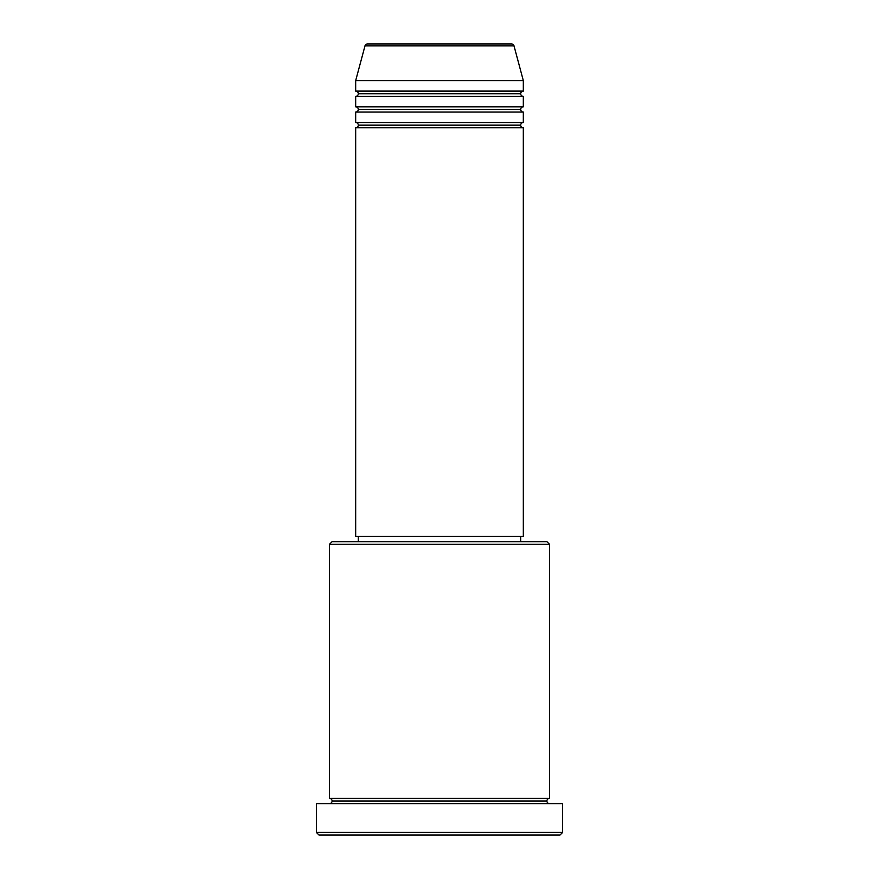 <?xml version="1.0" encoding="UTF-8"?>
<svg xmlns="http://www.w3.org/2000/svg" width="879" height="879" viewBox="0 0 879 879"><rect width="100%" height="100%" fill="white"/><g stroke="black" fill="none" stroke-linecap="round" stroke-linejoin="round"><path stroke-width="0.66" stroke-dasharray="4.39 3.3" d="M355.676 127.774L523.324 127.774L355.676 127.774M520.709 125.159L358.291 125.159L520.709 125.159M523.324 122.533L355.676 122.533L523.324 122.533M355.676 112.062L523.324 112.062L355.676 112.062M520.709 109.435L358.291 109.435L520.709 109.435M523.324 106.82L355.676 106.82L523.324 106.82M355.676 96.338L523.324 96.338L355.676 96.338M520.709 93.723L358.291 93.723L520.709 93.723M523.324 91.097L355.676 91.097L523.324 91.097M329.482 803.615L562.615 803.615L329.482 803.615M546.903 801L332.097 801L546.903 801M549.518 798.374L329.482 798.374L549.518 798.374M358.291 541.662L546.903 541.662L358.291 541.662M520.709 536.421L358.291 536.421L520.709 536.421M355.676 80.626L523.324 80.626L355.676 80.626M364.983 45.895L514.017 45.895L364.983 45.895M367.51 43.95L511.49 43.95L367.51 43.95M319 835.05L560 835.05L319 835.05M562.615 832.435L316.385 832.435L562.615 832.435M329.482 544.277L549.518 544.277L329.482 544.277M355.676 536.421L523.324 536.421L355.676 536.421M358.291 536.421L520.313 536.421L358.291 536.421"/><path stroke-width="1.32" d="M511.49 43.95L367.51 43.95A2.615 2.615 0 0 0 364.983 45.895L514.017 45.895A2.615 2.615 0 0 0 511.49 43.95L367.51 43.95A2.615 2.615 0 0 0 364.983 45.895L355.676 80.626L523.324 80.626L514.017 45.895L364.983 45.895L355.676 80.626L355.676 91.097A2.615 2.615 0 0 1 358.291 93.723A2.615 2.615 0 0 1 355.676 96.338L355.676 106.82A2.615 2.615 0 0 1 358.291 109.435A2.615 2.615 0 0 1 355.676 112.062L355.676 122.533A2.615 2.615 0 0 1 358.291 125.159A2.615 2.615 0 0 1 355.676 127.774L355.676 536.421L523.324 536.421L523.324 127.774A2.615 2.615 0 0 1 520.709 125.159A2.615 2.615 0 0 1 523.313 122.533L523.324 112.062A2.615 2.615 0 0 1 520.709 109.435A2.615 2.615 0 0 1 523.313 106.82L523.324 96.338A2.615 2.615 0 0 1 520.709 93.723A2.615 2.615 0 0 1 523.313 91.097L523.324 80.626L355.676 80.626L355.676 91.097L523.324 91.097A2.615 2.615 0 0 0 520.709 93.723L358.291 93.723A2.615 2.615 0 0 0 355.676 91.097L523.324 91.097L523.324 80.626L514.017 45.895A2.615 2.615 0 0 0 511.49 43.95M549.518 544.277L546.903 541.662L332.097 541.662L329.482 544.277L549.518 544.277L329.482 544.277L329.482 798.374A2.615 2.615 0 0 1 332.097 801A2.615 2.615 0 0 1 329.482 803.615A2.615 2.615 0 0 0 332.097 801A2.615 2.615 0 0 0 329.482 798.374L549.518 798.374L549.518 544.277L549.518 798.374A2.615 2.615 0 0 0 546.903 801A2.615 2.615 0 0 1 549.518 798.374L329.482 798.374L329.482 544.277L332.097 541.662L546.903 541.662L549.518 544.277M316.385 832.435L319 835.05L560 835.05L562.615 832.435L316.385 832.435L562.615 832.435L562.615 803.615L316.385 803.615L316.385 832.435L316.385 803.615L562.615 803.615L562.615 832.435L560 835.05L319 835.05L316.385 832.435M549.518 803.615A2.615 2.615 0 0 1 546.903 801L332.097 801L546.903 801A2.615 2.615 0 0 0 549.518 803.615M355.676 122.533L523.324 122.533A2.615 2.615 0 0 0 520.709 125.159L358.291 125.159A2.615 2.615 0 0 0 355.676 122.533L355.676 112.062A2.615 2.615 0 0 0 358.291 109.435A2.615 2.615 0 0 0 355.676 106.82L523.324 106.82A2.615 2.615 0 0 0 520.709 109.435L358.291 109.435L520.709 109.435A2.615 2.615 0 0 0 523.313 112.062L355.676 112.062L523.324 112.062L523.324 122.533L355.676 122.533M523.324 127.774L355.676 127.774A2.615 2.615 0 0 0 358.291 125.159L520.709 125.159A2.615 2.615 0 0 0 523.313 127.774L523.324 536.421L355.676 536.421L355.676 127.774L523.324 127.774M520.709 541.662L520.709 536.421L520.709 541.662M358.291 536.421L358.291 541.662L358.291 536.421M523.324 96.338L355.676 96.338A2.615 2.615 0 0 0 358.291 93.723L520.709 93.723A2.615 2.615 0 0 0 523.324 96.338L523.324 106.82L355.676 106.82L355.676 96.338L523.324 96.338"/></g></svg>
